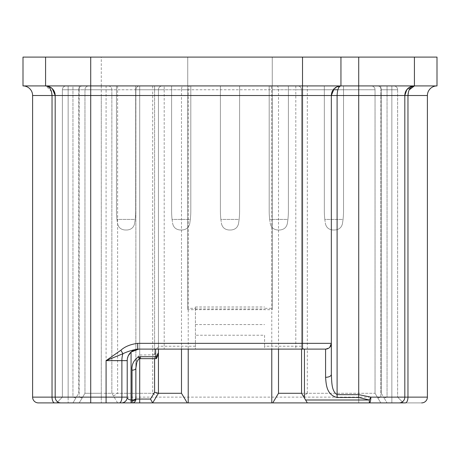 <?xml version="1.0" encoding="UTF-8"?>
<svg xmlns="http://www.w3.org/2000/svg" width="460" height="460" viewBox="0 0 460 460"><rect width="100%" height="100%" fill="white"/><g stroke="black" fill="none" stroke-linecap="round" stroke-linejoin="round"><path stroke-width="0.34" stroke-dasharray="2.3 1.72" d="M278.507 349.111L278.507 89.757C278.386 87.36 277.857 86.077 276.914 85.916L414.425 85.916L413.586 85.951L406.795 89.694M23 57.097L437 57.097L414.425 57.097L414.425 85.916C410.458 86.445 408.308 89.648 407.968 95.525L407.968 397.135L427.392 397.135A5.761 5.761 0 0 1 421.63 402.902A5.761 5.761 0 0 0 427.392 397.135L427.392 95.525A9.608 9.608 0 0 1 437 85.916L413.839 85.951C410.199 86.831 408.244 90.022 407.968 95.525L404.823 95.525A9.608 9.608 0 0 1 413.586 85.951L413.839 85.951M404.823 95.473L404.823 397.135A5.761 5.761 0 0 1 399.056 402.902A5.761 5.761 0 0 0 404.823 397.135L358.714 397.135L358.714 85.916L189.808 85.916C188.87 86.077 188.335 87.36 188.215 89.757L188.215 349.111M23 85.916A9.608 9.608 0 0 1 32.608 95.525L32.608 397.135L32.608 95.525A9.608 9.608 0 0 0 23 85.916L45.575 85.916L23 85.916A9.608 9.608 0 0 1 32.608 95.525A9.608 9.608 0 0 0 23 85.916L46.414 85.951L52.302 88.665M55.177 95.473L55.177 95.525A9.608 9.608 0 0 0 46.414 85.951L46.161 85.951C49.801 86.831 51.756 90.022 52.032 95.525L55.177 95.525L55.177 397.135L55.177 95.525L55.177 397.135L55.177 95.525L52.032 95.525L52.032 397.135L52.032 95.525L32.608 95.525L32.608 397.135A5.761 5.761 0 0 0 38.37 402.902A5.761 5.761 0 0 1 32.608 397.135L52.032 397.135L32.608 397.135A5.761 5.761 0 0 0 38.37 402.902L54.642 402.902A5.761 2.616 90 0 1 52.032 397.135L101.286 397.135L101.286 402.902L101.286 393.294L84.956 393.294L79.195 402.902L399.056 402.902A5.761 5.761 0 0 0 404.823 397.135A5.761 5.761 0 0 1 399.056 402.902A5.761 5.761 0 0 0 404.823 397.135L407.968 397.135L407.968 95.525L404.823 95.525A9.608 9.608 0 0 1 413.586 85.951M51.503 91.649L46.023 85.939L45.575 85.916L46.023 85.939L45.575 85.916L46.017 85.939L45.575 85.916L45.575 57.097L45.575 85.916L45.575 57.097L45.575 85.916L101.286 85.916L101.286 393.294L158.441 393.294L156.751 396.106L152.674 393.294L117.616 393.294L117.616 89.757L111.849 89.757A3.841 3.841 0 0 0 108.008 85.916L162.282 85.916A3.841 3.841 0 0 0 158.441 89.757L158.441 393.294M52.48 88.849L54.717 92.575L55.177 95.525L52.032 95.525C51.693 89.648 49.542 86.445 45.575 85.916L46.161 85.951M48.564 86.394L52.313 88.682M46.149 85.934L48.794 86.468L52.497 88.866L54.671 92.46L55.177 95.525L55.177 397.135A5.761 5.761 0 0 0 60.944 402.902A5.761 5.761 0 0 1 55.177 397.135A5.761 5.761 0 0 0 60.944 402.902L79.195 402.902L60.944 402.902A5.761 5.761 0 0 1 55.177 397.135A5.761 5.761 0 0 0 60.944 402.902A5.761 5.761 0 0 1 57.649 401.867M45.575 85.916L48.794 86.468L52.497 88.866L48.789 86.474M334.138 88.745L340.946 85.916L340.946 57.097M331.338 343.344L331.338 95.525M437 57.097L414.425 57.097L414.425 85.916L414.425 57.097L414.425 85.916L411.217 86.468L407.508 88.855L405.283 92.575L404.823 95.525L416.984 95.525L407.968 95.525L407.968 397.135A5.761 2.616 90 0 1 405.358 402.902A5.761 2.616 90 0 0 407.968 397.135A5.761 2.616 90 0 1 405.358 402.902L421.63 402.902A5.761 5.761 0 0 0 427.392 397.135L407.968 397.135L427.392 397.135L427.392 95.525A9.608 9.608 0 0 1 437 85.916L423.775 85.916L437 85.916A9.608 9.608 0 0 0 427.392 95.525L416.984 95.525L427.392 95.525A9.608 9.608 0 0 1 437 85.916A9.608 9.608 0 0 0 427.392 95.525L427.392 397.135A5.761 5.761 0 0 1 421.63 402.902L399.056 402.902A5.761 5.761 0 0 0 404.823 397.135A5.761 5.761 0 0 1 399.056 402.902M325.577 349.111L329.785 347.283M106.087 402.902L90.718 402.902L106.087 402.902L106.087 393.294L84.956 393.294L79.195 402.902L84.956 393.294L82.156 397.957L79.195 397.135L62.382 397.135L56.62 402.902L62.382 397.135L68.149 397.135L62.382 397.135L56.62 402.902L62.382 397.135L79.195 397.135L82.156 397.957L79.195 402.902M117.616 402.902L111.849 393.294L117.616 402.902L139.708 402.902M38.37 402.902L54.642 402.902A5.761 2.616 90 0 1 52.032 397.135L32.608 397.135A5.761 5.761 0 0 0 38.37 402.902A5.761 5.761 0 0 1 32.608 397.135M303.249 396.106L307.326 402.902L403.38 402.902L358.714 402.902L358.714 393.294L301.559 393.294L303.249 396.106L307.326 393.294L375.044 393.294L380.805 402.902L377.844 397.957L380.805 397.135L397.618 397.135L403.38 402.902L397.618 397.135L403.38 402.902L397.618 397.135L387.05 397.135L387.05 89.757L387.05 397.135L384.088 397.957L387.05 402.902L384.088 397.957L387.05 397.135L397.618 397.135L403.368 402.902M152.674 402.902L156.751 396.106M113.539 396.106L117.616 393.294M111.849 393.294L111.849 89.757L111.849 393.294L106.087 393.294L106.087 89.757L111.849 89.757A3.841 3.841 0 0 0 108.008 85.916L106.087 85.916L106.087 89.757L90.718 89.757L90.718 402.902M106.087 85.916L88.797 85.916A3.841 3.841 0 0 0 84.956 89.757L68.149 89.757L68.149 85.916L79.195 85.916L68.149 85.916L68.149 89.757L68.149 85.916L68.149 89.757L62.382 89.757L68.149 89.757L68.149 397.135L68.149 89.757L62.382 89.757A3.841 3.841 0 0 1 66.223 85.916A3.841 3.841 0 0 0 62.382 89.757A3.841 3.841 0 0 1 66.223 85.916A3.841 3.841 0 0 0 62.382 89.757A3.841 3.841 0 0 1 66.223 85.916L72.95 85.916L66.223 85.916A3.841 3.841 0 0 0 62.382 89.757L62.382 397.135L62.382 89.757L62.382 397.135L62.382 89.757L72.95 89.757L72.95 397.135L68.149 397.135L68.149 89.757L72.95 89.757L72.95 85.916L82.553 85.916A3.841 3.841 0 0 0 78.712 89.757A3.841 3.841 0 0 1 82.553 85.916L72.95 85.916L72.95 397.135L75.912 397.957L72.95 402.902L78.712 393.294L78.712 89.757L72.95 89.757L78.712 89.757L78.712 393.294L75.912 397.957L72.95 397.135L68.149 397.135L68.149 402.902L68.149 89.757L79.195 89.757L79.195 397.135L79.195 89.757L84.956 89.757L84.956 393.294L84.956 89.757A3.841 3.841 0 0 1 88.797 85.916A3.841 3.841 0 0 0 84.956 89.757L181.493 89.757C181.614 87.36 182.143 86.077 183.086 85.916M181.493 349.111L181.493 89.757L271.785 89.757L271.785 349.111M301.559 393.294L301.559 89.757A3.841 3.841 0 0 0 297.718 85.916L162.282 85.916A3.841 3.841 0 0 0 158.441 89.757L158.441 352.619L158.441 89.757A3.841 3.841 0 0 1 162.282 85.916A3.841 3.841 0 0 0 158.441 89.757L158.441 346.225L195.419 346.225L195.419 349.111L303.565 349.111L301.559 346.857L301.559 349.111M79.195 85.916L88.797 85.916L79.195 85.916L79.195 89.757L79.195 85.916M405.346 92.385L404.823 95.525L101.286 95.525L101.286 85.916L88.797 85.916A3.841 3.841 0 0 0 84.956 89.757L90.718 89.757L90.718 85.916M54.677 92.46L55.177 95.525L54.717 92.575L55.177 95.525L101.286 95.525L101.286 397.135L358.714 397.135L358.714 402.902L358.714 89.757L358.714 393.294L375.044 393.294L380.805 402.902L375.044 393.294L375.044 89.757L375.044 393.294L377.844 397.957L380.805 397.135L391.851 397.135L391.851 402.902L391.851 397.135L391.851 402.902L391.851 397.135L397.618 397.135L403.38 402.902M381.288 393.294L384.088 397.957L381.288 393.294L381.288 89.757L381.288 393.294M301.559 346.857L301.559 89.757A3.841 3.841 0 0 0 297.718 85.916L380.805 85.916L358.714 85.916L358.714 89.757L337.87 89.757M397.618 89.757L397.618 397.135L397.618 89.757A3.841 3.841 0 0 0 393.777 85.916L377.447 85.916L393.777 85.916A3.841 3.841 0 0 1 397.618 89.757L391.851 89.757L391.851 397.135L391.851 89.757L397.618 89.757L381.288 89.757A3.841 3.841 0 0 0 377.447 85.916A3.841 3.841 0 0 1 381.288 89.757L387.05 89.757L387.05 85.916L387.05 89.757L391.851 89.757L391.851 397.135L391.851 89.757L397.618 89.757A3.841 3.841 0 0 0 393.777 85.916A3.841 3.841 0 0 1 397.618 89.757A3.841 3.841 0 0 0 393.777 85.916A3.841 3.841 0 0 1 397.618 89.757M375.044 393.294L375.044 89.757A3.841 3.841 0 0 0 371.203 85.916A3.841 3.841 0 0 1 375.044 89.757A3.841 3.841 0 0 0 371.203 85.916A3.841 3.841 0 0 1 375.044 89.757L358.714 89.757L375.044 89.757A3.841 3.841 0 0 0 371.203 85.916A3.841 3.841 0 0 1 375.044 89.757L375.044 393.294M358.714 57.097L358.714 89.757L271.785 89.757C271.664 87.36 271.13 86.077 270.192 85.916L189.808 85.916M276.914 85.916L270.192 85.916M380.805 85.916L391.851 85.916L391.851 89.757L391.851 85.916L391.851 89.757L380.805 89.757L391.851 89.757L391.851 85.916L380.805 85.916L380.805 89.757L380.805 85.916M137.707 349.111L195.419 349.111L195.419 335.219L264.58 335.219L264.58 347.668L264.58 346.225L301.559 346.225M264.58 335.219L264.58 347.668M195.419 335.219L195.419 306.998L195.419 308.332L187.737 308.332L187.737 57.097L272.262 57.097L272.262 309.678L272.262 308.332L264.58 308.332M195.419 308.332L195.419 347.668M156.434 349.111L158.441 346.857L158.441 346.225M272.262 308.332L272.262 57.097L187.737 57.097L187.737 309.678L272.262 309.678M413.977 85.939L411.205 86.468L407.508 88.855M407.393 88.981L405.283 92.575L404.823 95.525M409.135 89.924L408.497 91.649M414.425 85.916L423.775 85.916L414.425 85.916M128.288 355.793L127.219 360.634L127.219 397.135C126.879 400.637 124.959 402.558 121.457 402.902M187.737 308.332L187.737 309.678M158.441 346.857L158.441 349.111M135.867 89.757A3.841 3.841 0 0 1 139.708 85.916A3.841 3.841 0 0 0 135.867 89.757L139.708 89.757L135.867 89.757L135.867 349.473L135.867 89.757A3.841 3.841 0 0 1 139.708 85.916L139.708 89.757L158.441 89.757L152.674 89.757L152.674 393.294M135.867 368.259L135.867 349.485L135.867 368.259C135.573 362.992 136.631 358.581 139.035 355.022L153.968 354.815L155.848 357.846M153.968 354.815L154.594 353.539L158.441 354.441M140.478 358.656L140.478 354.815M139.501 358.691L139.035 355.022M116.949 219.431L117.536 223.594C118.433 227.522 120.957 229.655 125.114 230C120.957 229.655 118.433 227.522 117.536 223.594L116.949 219.431A76.843 76.843 0 0 1 116.46 210.789A76.843 76.843 0 0 0 116.949 219.431A76.843 76.843 0 0 1 116.46 210.789L116.46 85.916L135.671 85.916L135.671 210.789L135.671 85.916L116.46 85.916L135.671 85.916L135.671 210.789L135.671 85.916L116.46 85.916L116.46 210.789A76.843 76.843 0 0 0 116.949 219.431L135.188 219.431L134.596 223.594C133.71 227.516 131.186 229.649 127.023 230L125.114 230C120.957 229.655 118.433 227.522 117.536 223.594C118.433 227.522 120.957 229.655 125.114 230L127.023 230C131.186 229.649 133.71 227.516 134.596 223.594L135.188 219.431A76.843 76.843 0 0 0 135.671 210.789A76.843 76.843 0 0 1 135.188 219.431L134.596 223.594C133.71 227.516 131.186 229.649 127.023 230L125.114 230L127.023 230C131.186 229.649 133.71 227.516 134.596 223.594L135.188 219.431A76.843 76.843 0 0 0 135.671 210.789A76.843 76.843 0 0 1 135.188 219.431L116.949 219.431M172.086 219.431L172.672 223.594C173.57 227.522 176.094 229.655 180.251 230C176.094 229.655 173.57 227.522 172.672 223.594L172.086 219.431A76.843 76.843 0 0 1 171.597 210.789A76.843 76.843 0 0 0 172.086 219.431A76.843 76.843 0 0 1 171.597 210.789L171.597 85.916L190.808 85.916L190.808 210.789L190.808 85.916L171.597 85.916L190.808 85.916L190.808 210.789L190.808 85.916L171.597 85.916L171.597 210.789A76.843 76.843 0 0 0 172.086 219.431L190.319 219.431L189.733 223.594C188.847 227.516 186.323 229.649 182.16 230L180.251 230C176.094 229.655 173.57 227.522 172.672 223.594C173.57 227.522 176.094 229.655 180.251 230L182.16 230C186.323 229.649 188.847 227.516 189.733 223.594L190.319 219.431A76.843 76.843 0 0 0 190.808 210.789A76.843 76.843 0 0 1 190.319 219.431L189.733 223.594C188.847 227.516 186.323 229.649 182.16 230L180.251 230L182.16 230C186.323 229.649 188.847 227.516 189.733 223.594L190.319 219.431A76.843 76.843 0 0 0 190.808 210.789A76.843 76.843 0 0 1 190.319 219.431L172.086 219.431M220.88 219.431L221.467 223.594C222.364 227.522 224.888 229.655 229.045 230C224.888 229.655 222.364 227.522 221.467 223.594L220.88 219.431A76.843 76.843 0 0 1 220.392 210.789A76.843 76.843 0 0 0 220.88 219.431A76.843 76.843 0 0 1 220.392 210.789L220.392 85.916L239.608 85.916L239.608 210.789L239.608 85.916L220.392 85.916L239.608 85.916L239.608 210.789L239.608 85.916L220.392 85.916L220.392 210.789A76.843 76.843 0 0 0 220.88 219.431L239.119 219.431L238.533 223.594C237.647 227.516 235.117 229.649 230.954 230L229.045 230C224.888 229.655 222.364 227.522 221.467 223.594C222.364 227.522 224.888 229.655 229.045 230L230.954 230C235.117 229.649 237.647 227.516 238.533 223.594L239.119 219.431A76.843 76.843 0 0 0 239.608 210.789A76.843 76.843 0 0 1 239.119 219.431L238.533 223.594C237.647 227.516 235.117 229.649 230.954 230L229.045 230L230.954 230C235.117 229.649 237.647 227.516 238.533 223.594L239.119 219.431A76.843 76.843 0 0 0 239.608 210.789A76.843 76.843 0 0 1 239.119 219.431L220.88 219.431M269.681 219.431L270.267 223.594C271.158 227.522 273.683 229.655 277.84 230C273.683 229.655 271.158 227.522 270.267 223.594L269.681 219.431A76.843 76.843 0 0 1 269.192 210.789A76.843 76.843 0 0 0 269.681 219.431A76.843 76.843 0 0 1 269.192 210.789L269.192 85.916L288.403 85.916L288.403 210.789L288.403 85.916L269.192 85.916L288.403 85.916L288.403 210.789L288.403 85.916L269.192 85.916L269.192 210.789A76.843 76.843 0 0 0 269.681 219.431L287.914 219.431L287.327 223.594C286.442 227.516 283.918 229.649 279.749 230L277.84 230C273.683 229.655 271.158 227.522 270.267 223.594C271.158 227.522 273.683 229.655 277.84 230L279.749 230C283.918 229.649 286.442 227.516 287.327 223.594L287.914 219.431A76.843 76.843 0 0 0 288.403 210.789A76.843 76.843 0 0 1 287.914 219.431L287.327 223.594C286.442 227.516 283.918 229.649 279.749 230L277.84 230L279.749 230C283.918 229.649 286.442 227.516 287.327 223.594L287.914 219.431A76.843 76.843 0 0 0 288.403 210.789A76.843 76.843 0 0 1 287.914 219.431L269.681 219.431M324.812 219.431L325.404 223.594C326.295 227.522 328.82 229.655 332.977 230C328.82 229.655 326.295 227.522 325.404 223.594L324.812 219.431A76.843 76.843 0 0 1 324.329 210.789A76.843 76.843 0 0 0 324.812 219.431A76.843 76.843 0 0 1 324.329 210.789L324.329 85.916L343.539 85.916L343.539 210.789L343.539 85.916L324.329 85.916L343.539 85.916L343.539 210.789L343.539 85.916L324.329 85.916L324.329 210.789A76.843 76.843 0 0 0 324.812 219.431L343.051 219.431L342.464 223.594C341.579 227.516 339.049 229.649 334.886 230L332.977 230C328.82 229.655 326.295 227.522 325.404 223.594C326.295 227.522 328.82 229.655 332.977 230L334.886 230C339.049 229.649 341.579 227.516 342.464 223.594L343.051 219.431A76.843 76.843 0 0 0 343.539 210.789A76.843 76.843 0 0 1 343.051 219.431L342.464 223.594C341.579 227.516 339.049 229.649 334.886 230L332.977 230L334.886 230C339.049 229.649 341.579 227.516 342.464 223.594L343.051 219.431A76.843 76.843 0 0 0 343.539 210.789A76.843 76.843 0 0 1 343.051 219.431L324.812 219.431M116.46 210.789L116.46 85.916L116.46 210.789M171.597 210.789L171.597 85.916L171.597 210.789M220.392 210.789L220.392 85.916L220.392 210.789M269.192 210.789L269.192 85.916L269.192 210.789M324.329 210.789L324.329 85.916L324.329 210.789M52.032 95.525L32.608 95.525L52.032 95.525L52.032 397.135A5.761 2.616 90 0 0 54.642 402.902M407.968 95.525L427.392 95.525M152.674 85.916L152.674 89.757L117.616 89.757L117.616 85.916M154.594 358.656L154.594 89.757L139.708 89.757L139.708 358.65M154.594 85.916L154.594 89.757L154.594 85.916M154.594 353.539L154.594 89.757L158.441 89.757A3.841 3.841 0 0 1 162.282 85.916A3.841 3.841 0 0 0 158.441 89.757L164.203 89.757L164.203 349.111M111.849 89.757A3.841 3.841 0 0 0 108.008 85.916M88.797 85.916A3.841 3.841 0 0 0 84.956 89.757A3.841 3.841 0 0 1 88.797 85.916M78.712 89.757A3.841 3.841 0 0 1 82.553 85.916M307.326 393.294L307.326 89.757L301.559 89.757A3.841 3.841 0 0 0 297.718 85.916M333.258 89.757L307.326 89.757L307.326 85.916M380.805 397.135L380.805 89.757L380.805 397.135M377.447 85.916A3.841 3.841 0 0 1 381.288 89.757M295.797 85.916L295.797 89.757L272.262 89.757M301.559 89.757L295.797 89.757L295.797 349.111M195.419 324.559L264.58 324.559M187.737 89.757L164.203 89.757L164.203 85.916M195.419 308.919L264.58 308.919M195.419 307.016L264.58 307.016M101.286 85.916L101.286 57.097M139.708 85.916L139.708 354.809M340.946 85.916L338.652 86.192M335.587 87.549L333.293 89.717M62.382 397.135L56.62 402.902L62.382 397.135M195.419 306.998L264.58 306.998"/><path stroke-width="0.69" d="M406.795 89.694L404.823 95.473M52.302 88.665L55.177 95.473M334.138 88.745L331.338 95.525A9.608 9.608 0 0 1 340.946 85.916C338.675 86.33 337.393 89.533 337.099 95.525L337.099 394.645C331.303 391.092 331.832 381.484 331.338 374.474C330.993 376.211 329.072 377.166 325.577 377.332L325.577 349.111L302.525 349.111L302.525 57.097L340.946 57.097L340.946 85.916L45.575 85.916L48.564 86.394M302.525 57.097L45.575 57.097L45.575 85.916L46.149 85.934M52.313 88.676L54.671 92.46L55.177 95.525L32.608 95.525A9.608 9.608 0 0 0 23 85.916L23 57.097L23 85.916L23 57.097L45.575 57.097M51.503 91.649L52.032 95.525C51.693 89.648 49.542 86.445 45.575 85.916L23 85.916L23 57.097M46.023 85.939L45.575 85.916A9.608 9.608 0 0 1 55.177 95.525L55.177 397.135A5.761 5.761 0 0 0 57.649 401.867M79.195 402.902L38.37 402.902A5.761 5.761 0 0 1 32.608 397.135L32.608 95.525A9.608 9.608 0 0 0 23 85.916M358.714 397.503L369.334 399.999L370.852 397.135L358.714 394.645L358.714 397.503L337.099 397.503L337.099 394.645L358.714 394.645L358.714 95.525L90.718 95.525L90.718 397.135L52.032 397.135A5.761 2.616 90 0 0 54.642 402.902L38.37 402.902A5.761 5.761 0 0 1 32.608 397.135L52.032 397.135L52.032 95.525M54.642 402.902L60.944 402.902A5.761 5.761 0 0 1 55.177 397.135M331.338 374.474L331.338 343.344L331.338 374.474M305.584 399.999L307.326 402.902L369.334 402.902A5.761 1.518 90 0 0 370.852 397.135L404.823 397.135A5.761 5.761 0 0 1 399.056 402.902A5.761 5.761 0 0 0 404.823 397.135L404.823 95.525L407.968 95.525L407.968 397.135A5.761 2.616 90 0 1 405.358 402.902L369.334 402.902L369.334 399.999L305.584 399.999L301.559 393.294L278.507 393.294L278.507 349.111M408.497 91.649L407.968 95.525L427.392 95.525A9.608 9.608 0 0 1 437 85.916L437 57.097L437 85.916A9.608 9.608 0 0 0 427.392 95.525L427.392 397.135L404.823 397.135M421.63 402.902A5.761 5.761 0 0 0 427.392 397.135A5.761 5.761 0 0 1 421.63 402.902M329.785 347.283L331.338 343.344L331.338 95.525A9.608 9.608 0 0 1 340.946 85.916L414.425 85.916L409.135 89.924M304.445 398.096L304.445 349.111L325.577 349.111A5.761 5.761 0 0 0 331.338 343.344L137.707 343.344C130.462 344.304 124.85 346.604 120.859 350.255L106.087 360.634L106.087 402.902L121.457 402.902A5.761 5.761 0 0 0 127.219 397.135L127.219 360.634A11.529 11.529 0 0 1 138.748 349.111L131.065 352.044L128.288 355.793M137.707 343.344L137.707 349.111C132.307 350.043 127.38 351.578 122.912 353.717L106.087 360.634L121.883 360.634L121.883 397.135L90.718 397.135L90.718 402.902L117.616 402.902M120.859 350.255L122.912 353.717A11.529 5.123 -90 0 0 121.883 360.634L127.219 360.634M90.718 402.902L60.944 402.902M358.714 402.902L106.087 402.902M119.324 402.902A5.761 2.559 90 0 0 121.883 397.135L127.219 397.135C127.265 398.734 128.541 399.688 131.065 399.999L131.065 402.902L139.708 402.902L139.708 358.65M131.065 402.902L121.457 402.902M187.255 402.902L181.493 393.294L158.441 393.294L154.594 392.23L150.5 399.056L152.674 402.902L158.441 393.294L158.441 349.111M181.493 393.294L181.493 349.111M188.215 402.902L188.215 349.111M271.785 349.111L271.785 402.902M272.745 402.902L278.507 393.294M304.445 349.111L303.565 349.111M301.559 349.111L301.559 393.294M340.946 57.097L358.714 57.097L358.714 95.525L404.823 95.525A9.608 9.608 0 0 1 414.425 85.916C410.458 86.445 408.308 89.648 407.968 95.525M405.329 92.46L404.823 95.525A9.608 9.608 0 0 1 414.425 85.916L437 85.916L437 57.097L358.714 57.097M405.346 92.385L407.393 88.981M414.425 57.097L414.425 85.916L411.435 86.394M437 85.916L437 57.097M302.525 349.111L137.707 349.111M131.065 352.044L131.065 399.999L132.026 399.999L132.158 402.902A3.841 3.778 -90 0 0 135.93 399.056L150.5 399.056M132.026 401.005C134.355 400.855 135.637 399.993 135.867 398.429L135.93 399.056M155.555 349.111L155.848 357.846L158.441 352.619M135.867 398.429L135.867 368.259A3.841 1.909 180 0 1 132.026 370.168L132.026 399.999A3.841 1.909 180 0 0 135.867 398.09L135.867 398.429M132.026 370.168C131.502 364.78 133.613 360.364 138.356 356.925L139.501 358.691C139.167 358.018 136.39 362.56 136.792 362.468L135.867 368.259L135.867 398.09M138.356 356.931L140.478 356.718L140.478 358.656L156.348 358.656L155.848 357.846M45.575 85.916A9.608 9.608 0 0 1 55.177 95.525L90.718 95.525L90.718 57.097M337.099 397.503C326.381 394.795 326.186 384.318 325.577 377.332M154.594 392.23L154.594 358.656M337.87 89.757L333.258 89.757M325.577 349.111A5.761 5.761 0 0 0 331.338 343.344M140.478 356.718L155.555 356.718M339.043 86.106L338.652 86.192M333.293 89.717L332.925 90.235M156.348 358.656L158.441 354.441M139.506 358.697L140.478 358.645"/></g></svg>
